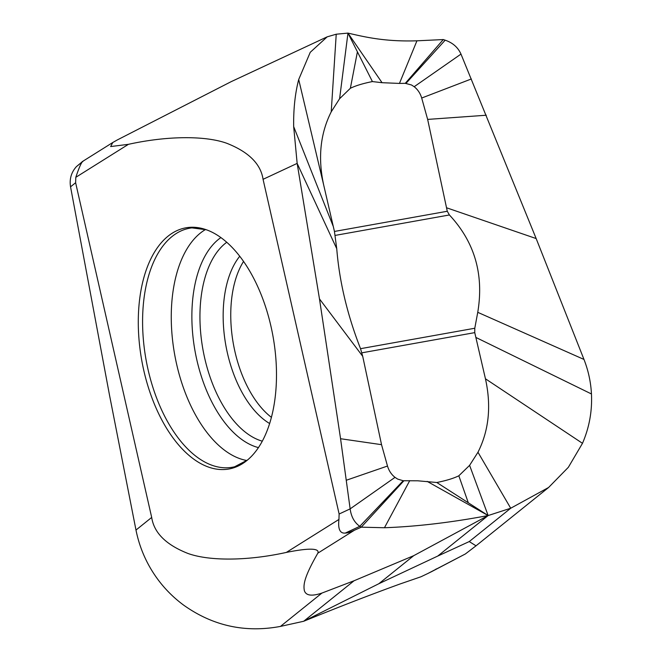 <?xml version="1.0" encoding="UTF-8"?>
<svg xmlns="http://www.w3.org/2000/svg" width="662" height="662" viewBox="0 0 662 662"><rect width="100%" height="100%" fill="white"/><g stroke="black" fill="none" stroke-linecap="round" stroke-linejoin="round"><path stroke-width="0.99" d="M327.185 36.84L231.154 81.666L117.298 139.947L112.788 142.504L110.645 146.559L128.42 144.333C166.923 135.801 205.278 135.52 226.752 143.273C248.647 151.896 260.754 163.911 263.062 179.319L297.155 163.398L293.671 126.591C293.407 109.189 295.078 93.499 298.703 79.498L310.246 52.306L327.185 36.84L336.23 34.209L347.972 33.1C365.879 37.237 385.185 41.789 416.936 40.812L443.275 39.563L405.276 83.329L411.499 84.976L414.18 86.714C417.788 89.552 420.287 93.325 421.694 98.034L427.652 119.408L447.272 211.261L449.407 214.968C474.646 242.019 484.088 274.473 477.749 312.323L474.786 328.244L474.753 332.63L485.445 378.788C491.436 405.98 488.945 430.466 477.972 452.245L469.598 465.353L458.832 475.788C453.536 478.394 446.188 480.629 436.788 482.499L488.142 515.549L469.598 465.353M416.936 40.812L399.451 83.42L382.057 82.7L372.408 81.575C363.008 83.445 355.66 85.688 350.363 88.286L339.598 98.721L331.223 111.828C320.251 133.608 317.76 158.094 323.751 185.286L334.442 231.452L447.272 211.261M339.598 98.721L347.972 33.1L382.057 82.7M399.451 83.42L405.276 83.329M443.275 39.563L445.17 40.183C452.734 42.765 458.005 47.399 460.984 54.094L536.162 238.56L583.983 359.441C588.344 370.604 590.835 382.115 591.456 393.964C592.283 411.044 589.296 427.495 582.486 443.317L568.352 467.306L548.599 487.48L510.716 508.234L488.142 515.549L437.748 556.063L469.25 541.566L476.028 545.819L465.345 553.978L427.817 573.515L420.982 576.768L400.063 583.975C370.894 594.559 338.762 606.988 303.676 621.27L354.071 580.756L321.931 593.069C311.794 596.454 305.943 595.643 304.363 590.653C303.27 584.894 303.891 577.446 317.843 553.159C319.614 548.864 312.001 547.234 286.332 552.422C247.638 560.987 209.333 561.211 187.925 553.449C166.071 544.826 153.998 532.819 151.689 517.436L135.983 530.063C138.466 542.443 142.719 554.16 148.751 565.207C157.498 581.095 169.133 594.41 183.664 605.151C212.899 625.913 245.172 633.004 280.465 626.409L303.676 621.27L378.821 583.735L437.748 556.063M82.891 161.247L76.444 166.584C71.289 172.294 69.328 179.038 70.544 186.816L109.536 395.297L135.983 530.063M347.972 33.1L357.414 51.826L350.363 88.286M357.414 51.826L372.408 81.575M334.442 231.452L336.743 248.713C339.358 281.433 347.285 314.756 360.533 348.684L362.718 356.33L381.535 444.674L387.493 466.04C388.908 470.748 391.408 474.522 395.015 477.36L397.697 479.098L403.183 480.736L417.689 480.794L436.788 482.499M486.28 115.229L427.652 119.408M431.152 571.877L465.345 553.978M436.374 568.89L435.025 569.759M431.955 571.463L427.817 573.515M151.689 517.436L75.625 182.737L70.544 186.816M76.444 166.584L83.106 161.23C81.625 161.793 79.192 167.155 75.807 177.317L75.625 182.737M263.062 179.319L339.126 514.018L338.944 519.438C337.86 529.087 339.987 533.63 345.324 533.076C347.252 533.026 350.272 532.082 354.393 530.245L361.278 527.175L359.78 526.323C354.385 522.5 351.174 516.683 350.148 508.871L340.566 438.724L319.473 298.901L297.155 163.398L336.743 248.713M340.566 438.724L381.535 444.674M354.071 580.756L413.742 555.658L488.142 515.549C450.938 522.533 416.373 526.596 384.457 527.738L361.278 527.175L403.919 480.744M488.142 515.549L427.139 481.373M468.299 502.781L458.832 475.788M413.742 555.658L378.821 583.735M267.729 313.788A122.511 66.738 -100.1 0 0 206.337 229.755A122.511 66.738 -100.1 0 0 147.022 382.967A122.511 66.738 -100.1 0 0 247.53 459.999A122.511 66.738 -100.1 0 0 267.729 313.788M445.17 40.183L406.013 83.338M336.23 34.209L331.223 111.828M361.924 352.813L474.753 332.63M335.146 235.407L449.407 214.968M583.983 359.441L477.749 312.323M536.162 238.56L446.478 207.752M471.336 78.977L421.694 98.034M460.984 54.094L414.18 86.714M477.972 452.245L510.716 508.234L469.25 541.566M591.456 393.964L475.837 337.413M582.486 443.317L485.445 378.788M280.465 626.409L321.931 593.069M128.42 144.333L75.807 177.317M293.671 126.591L333.358 226.661M298.703 79.498L323.751 185.286M360.533 348.684L474.786 328.244M319.473 298.901L362.718 356.33M339.126 514.018L350.148 508.871L395.015 477.36M346.334 480.24L387.493 466.04M345.324 533.076L359.78 526.323L403.183 480.736M384.457 527.738L409.737 480.653M354.393 530.245L317.843 553.159M338.944 519.438L286.332 552.422M206.337 229.755L191.922 227.877A121.411 66.134 -100.1 0 0 151.259 381.991A121.411 66.134 -100.1 0 0 234.662 466.76L247.53 459.999M246.901 460.512A119.648 65.174 79.9 0 1 179.816 376.546A119.648 65.174 79.9 0 1 205.568 229.491M258.461 447.611A109.925 59.878 79.9 0 1 199.734 371.092A109.925 59.878 79.9 0 1 220.885 237.584M226.735 242.275A104.546 56.949 79.9 0 0 207.421 368.668A104.546 56.949 -100.1 0 0 262.317 441.182M269.666 423.548A93.905 51.156 -100.1 0 1 229.88 362.586A93.905 51.156 79.9 0 1 239.735 256.268M243.55 261.449A92.126 50.188 79.9 0 0 237.352 360.906A92.126 50.188 -100.1 0 0 271.445 417.366M548.599 487.48L476.028 545.819M112.788 142.504L82.096 161.743"/></g></svg>
